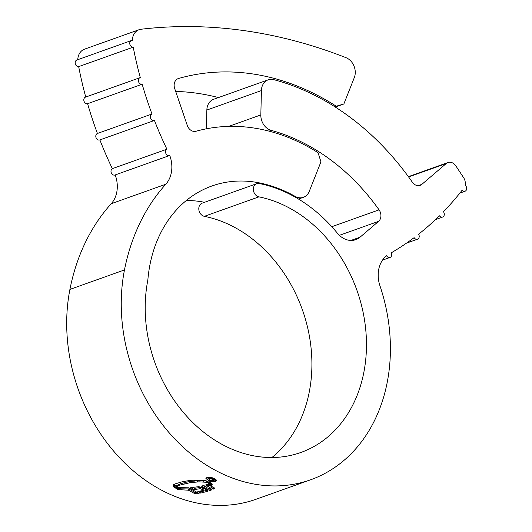 <?xml version="1.0" encoding="UTF-8"?>
<svg xmlns="http://www.w3.org/2000/svg" width="532" height="532" viewBox="0 0 532 532"><rect width="100%" height="100%" fill="white"/><g stroke="black" fill="none" stroke-linecap="round" stroke-linejoin="round"><path stroke-width="0.8" d="M151.986 114.001A3.451 2.766 70.4 0 0 150.416 116.036A3.451 2.766 70.4 0 0 151.394 119.52A3.451 2.766 70.4 0 0 154.36 120.485A3.451 2.766 70.4 0 0 154.44 120.451A339.443 271.805 70.4 0 0 166.895 149.186A3.451 2.766 70.4 0 0 165.612 151.088A3.451 2.766 70.4 0 0 166.589 154.579A3.451 2.766 70.4 0 0 169.555 155.537A3.451 2.766 70.4 0 0 169.755 155.457A27.631 22.125 -109.6 0 1 171.311 172.8A27.631 22.125 -109.6 0 1 165.798 184.238A207.074 165.811 70.4 0 0 124.475 269.937A163.011 130.526 70.4 0 0 170.626 434.431A163.011 130.526 70.4 0 0 310.622 479.784A163.011 130.526 70.4 0 0 379.948 285.777A27.631 22.125 -109.6 0 1 386.578 255.746A3.451 2.766 70.4 0 0 390.056 257.435A3.451 2.766 70.4 0 0 391.306 252.793A358.103 286.748 70.4 0 0 414.129 237.644A3.451 2.766 70.4 0 0 417.527 239.194A3.451 2.766 70.4 0 0 418.591 234.213A358.103 286.748 70.4 0 0 439.425 215.812A3.451 2.766 70.4 0 0 442.611 217.043A3.451 2.766 70.4 0 0 443.455 211.743A358.103 286.748 70.4 0 0 462.049 190.323A3.451 2.766 70.4 0 0 464.988 191.261A3.451 2.766 70.4 0 0 466.677 188.554A3.451 2.766 70.4 0 0 465.094 185.216A8.286 6.637 70.4 0 0 463.631 177.701L455.877 165.937A8.286 6.637 70.4 0 0 447.931 162.546A8.286 6.637 70.4 0 0 446.222 163.537L421.843 184.371A8.286 6.637 -109.6 0 1 420.14 185.362A8.286 6.637 -109.6 0 1 412.333 182.183A258.279 206.808 70.4 0 0 273.774 79.654A13.812 11.059 70.4 0 0 268.168 79.833A13.812 11.059 70.4 0 0 261.678 88.066A13.812 11.059 70.4 0 0 261.412 90.573L260.833 114.932A13.812 11.059 70.4 0 0 271.2 130.373A205.465 164.521 -109.6 0 1 379.063 209.841A8.286 6.637 -109.6 0 1 378.584 221.352L360.051 237.186A20.721 16.592 -109.6 0 1 355.788 239.666A20.721 16.592 -109.6 0 1 337.394 233.196A147.816 118.363 70.4 0 0 259.21 183.52A6.909 5.533 70.4 0 0 256.73 183.686A6.909 5.533 70.4 0 0 253.485 187.803A6.909 5.533 70.4 0 0 258.898 196.86A134.004 107.298 -109.6 0 1 364.36 319.06A134.004 107.298 -109.6 0 1 300.873 452.466A134.004 107.298 -109.6 0 1 185.788 415.179A134.004 107.298 -109.6 0 1 147.856 279.958A131.843 105.569 -109.6 0 1 149.977 264.617A131.843 105.569 -109.6 0 1 211.909 185.994A131.843 105.569 -109.6 0 1 259.23 182.855A148.508 118.915 -109.6 0 1 295.134 196.375A13.812 11.059 70.4 0 0 303.433 197.305A13.812 11.059 70.4 0 0 309.245 191.394L320.949 161.841L318.05 152.684A204.082 163.417 70.4 0 0 196.015 131.258A8.286 6.637 -109.6 0 1 187.291 125.432L174.682 88.505A8.286 6.637 -109.6 0 1 174.303 83.544A8.286 6.637 -109.6 0 1 178.193 78.603A8.286 6.637 -109.6 0 1 178.513 78.503A259.656 207.919 -109.6 0 1 336.251 106.22L343.858 103.979L354.312 77.579A13.812 11.059 70.4 0 0 346.013 57.682A585.007 468.433 70.4 0 0 141.04 29.247A13.812 11.059 70.4 0 0 139.085 29.706A13.812 11.059 70.4 0 0 132.594 37.945A13.812 11.059 70.4 0 0 132.322 40.405A3.451 2.766 70.4 0 0 131.431 40.532A3.451 2.766 70.4 0 0 129.815 42.593A3.451 2.766 70.4 0 0 133.233 47.155A339.443 271.805 70.4 0 0 140.295 77.586A3.451 2.766 70.4 0 0 140.056 77.659A3.451 2.766 70.4 0 0 138.433 79.72A3.451 2.766 70.4 0 0 139.324 83.098A3.451 2.766 70.4 0 0 142.164 84.229A339.443 271.805 70.4 0 0 151.986 114.001L97.429 133.465A3.451 2.766 70.4 0 0 95.86 135.507A3.451 2.766 70.4 0 0 96.837 138.992A3.451 2.766 70.4 0 0 99.803 139.949A3.451 2.766 70.4 0 0 99.883 139.923L154.28 120.511M131.431 40.532L76.874 60.003A3.451 2.766 70.4 0 0 75.251 62.064A3.451 2.766 70.4 0 0 78.676 66.626A339.443 271.805 70.4 0 0 85.738 97.043A3.451 2.766 70.4 0 0 85.499 97.13A3.451 2.766 70.4 0 0 83.876 99.185A3.451 2.766 70.4 0 0 84.768 102.57A3.451 2.766 70.4 0 0 87.6 103.7L142.164 84.229M99.883 139.923A339.443 271.805 70.4 0 0 112.338 168.651A3.451 2.766 70.4 0 0 111.055 170.559A3.451 2.766 70.4 0 0 112.033 174.044A3.451 2.766 70.4 0 0 114.998 175.008L169.555 155.537M78.676 66.626L133.233 47.155M261.412 90.573L206.855 110.038A13.812 11.059 -109.6 0 1 207.121 107.537A13.812 11.059 -109.6 0 1 213.611 99.298L268.168 79.833M186.326 200.491A131.843 105.569 -109.6 0 1 204.567 202.3M256.73 183.686L202.173 203.151A6.909 5.533 70.4 0 0 198.928 207.274A6.909 5.533 70.4 0 0 204.341 216.331A134.004 107.298 -109.6 0 1 305.86 320.736A134.004 107.298 -109.6 0 1 271.925 457.513M77.772 59.684A13.812 11.059 -109.6 0 1 78.038 57.409A13.812 11.059 -109.6 0 1 84.528 49.17L139.085 29.706M165.798 184.238L111.241 203.703A27.631 22.125 70.4 0 0 116.754 192.271A27.631 22.125 70.4 0 0 115.198 174.935M174.43 486.587L176.178 487.006L179.683 485.184L190.07 482.684L198.948 481.852L208.564 482.391L208.005 481.633L202.792 480.21L191.194 480.27L182.835 481.586L175.168 483.894L173.372 485.237L173.359 485.816L174.43 486.587L174.682 485.317L173.917 484.918L173.665 486.188M173.372 485.237L173.359 485.816L173.505 485.058M209.242 482.79L212.195 484.386L212.208 483.947L208.817 481.739L209.242 482.79L209.229 481.992M209.043 483.036L212.142 484.778L211.676 485.038L208.724 483.382L209.043 483.036M208.471 483.688L211.417 485.33L210.905 485.59L207.959 483.98L208.471 483.688M209.422 488.589L209.675 487.319L211.563 486.6L211.31 487.871L209.422 488.589L211.783 489.846L209.748 490.597L201.422 486.115L203.736 485.517L206.609 487.086L208.557 486.408L205.771 484.885L207.593 484.2L214.463 487.957L214.615 488.642L214.463 487.957M214.715 488.13L213.605 489.094L211.31 487.871M207.852 490.597L207.719 491.255L200.71 493.098L197.811 491.555L203.709 490.311L200.511 488.649L194.2 489.613L190.722 487.631L198.622 486.68L202.02 487.425L207.513 490.364L207.719 491.255L208.019 490.956M199.088 493.43L188.754 487.791L177.495 487.664L173.292 486.753L178.24 489.62L188.408 490.198L194.552 493.51L196.8 493.849L199.088 493.43M111.241 203.703A207.074 165.811 70.4 0 0 69.918 289.408A163.011 130.526 70.4 0 0 116.069 453.902A163.011 130.526 70.4 0 0 256.065 499.255L310.622 479.784M208.132 480.689C210.991 481.793 213.492 482.045 215.626 481.453L216.604 480.615L214.349 478.474C211.503 477.324 209.01 477.011 206.875 477.543L205.897 478.428L208.198 480.343M87.6 103.7A339.443 271.805 70.4 0 0 97.429 133.465M166.895 149.186L112.338 168.651M334.801 106.739L336.251 106.22M175.686 91.444A259.656 207.919 -109.6 0 1 218.446 97.575M343.858 103.979L335.28 107.045M206.855 110.038L206.409 128.804M298.824 198.948A205.465 164.521 -109.6 0 1 299.602 199.733M215.872 480.19L215.626 481.453M208.577 480.529L206.669 478.607L207.513 477.849L213.897 478.634L215.812 480.476L214.981 481.187L208.577 480.529M176.478 487.551L181.286 488.835L188.654 488.935L194.798 492.24L197.372 492.526M194.798 492.24L194.552 493.51M188.654 488.935L188.408 490.198M176.511 487.571L176.258 488.842M199.773 491.196L200.963 491.821L207.839 490.032M203.709 490.311L203.956 489.041L200.757 487.385L194.453 488.343L192.857 487.458M200.963 491.821L200.71 493.098M200.757 487.385L200.511 488.649M194.453 488.343L194.2 489.613M203.171 485.676L209.994 489.32L210.486 489.154M214.057 487.738L211.563 486.6M208.557 486.408L208.81 485.137L207.3 484.32M209.994 489.32L209.748 490.597M213.851 487.824L213.605 489.094M211.005 485.104L210.905 485.59M211.769 484.572L211.676 485.038M205.645 480.715L197.638 480.642L187.065 481.965L179.936 483.914L176.431 485.736L176.178 487.006M176.431 485.736L174.682 485.317M173.917 484.918L173.605 484.546M208.65 478.421L209.169 479.891L209.688 479.704L209.322 478.707L212.248 479.159L212.993 480.396L210.552 480.509L213.764 480.709L214.296 480.263L212.793 478.98L208.65 478.421L208.165 478.833M213.625 478.827L212.993 480.396M209.229 477.716L208.983 478.98L209.409 478.268M209.256 479.425L209.169 479.891M213.97 479.658L213.764 480.709M178.513 78.503L177.888 78.729M259.23 182.855L257.408 183.5M258.898 196.86L204.341 216.331M124.475 269.937L69.918 289.408M294.362 196.654L295.134 196.375M418.192 185.675L421.843 184.371M446.222 163.537L408.609 176.957M228.713 126.397L260.833 114.932M331.795 226.705L379.063 209.841M271.2 130.373L269.046 131.145M378.584 221.352L339.383 235.337M350.921 240.444L360.051 237.186M207.606 477.364L207.513 477.849M197.046 492.579L196.8 493.849M181.286 488.835L181.04 490.105M178.493 488.349L178.24 489.62M177.495 488.057L177.249 489.327M207.746 490.511L207.586 491.302M206.463 480.921L206.236 482.065M203.882 480.609L203.636 481.872M199.194 480.589L198.948 481.852M197.638 480.642L197.385 481.912M194.18 480.921L193.934 482.185M190.316 481.413L190.07 482.684M187.065 481.965L186.812 483.236M185.109 482.404L184.857 483.674M179.936 483.914L179.683 485.184M212.321 478.787L212.248 479.159M154.36 120.485L99.803 139.949M447.931 162.546L408.39 176.657M303.433 197.305L298.512 199.061M140.056 77.659L85.499 97.13M464.988 191.261L459.867 193.089M390.056 257.435L382.508 260.128M417.527 239.194L406.514 243.124M442.611 217.043L435.548 219.563M206.669 478.607L206.915 477.344M215.812 480.476L216.065 479.212M209.315 482.617L209.422 482.105"/></g></svg>
